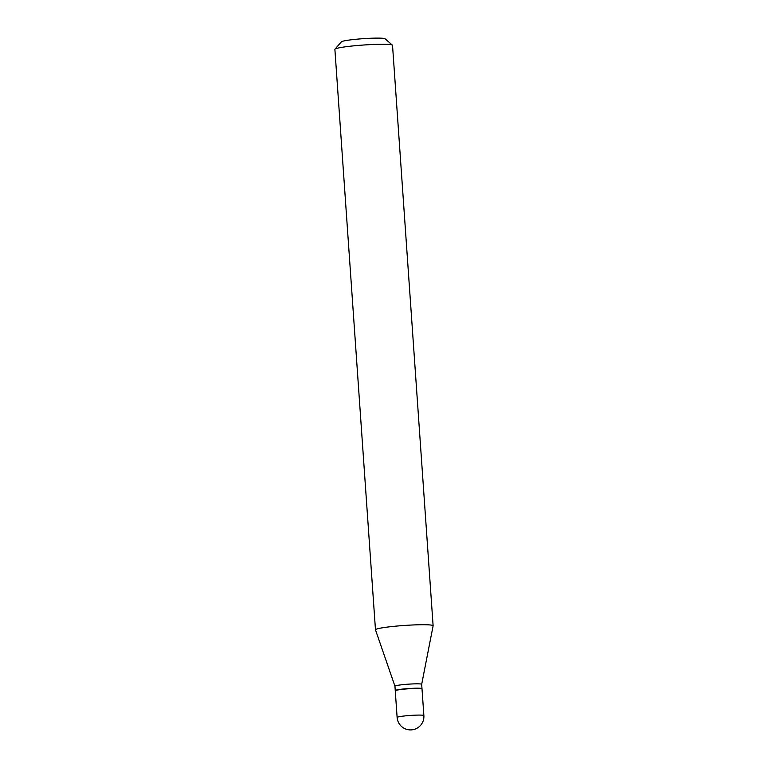 <?xml version="1.0" encoding="UTF-8"?>
<svg xmlns="http://www.w3.org/2000/svg" width="768" height="768" viewBox="0 0 768 768"><rect width="100%" height="100%" fill="white"/><g stroke="black" fill="none" stroke-linecap="round" stroke-linejoin="round"><path stroke-width="1.15" d="M395.261 690.778A13.402 1.075 -4 0 1 415.008 688.454A13.402 1.075 -4 0 1 422.006 688.915L423.869 715.565A13.402 1.075 -4 0 0 416.87 715.114A13.402 1.075 -4 0 0 398.746 716.803A13.402 1.075 -4 0 0 397.123 717.437L395.261 690.778M395.328 690.662L395.299 690.634A13.402 1.075 -4 0 1 395.251 690.557A13.402 1.075 -4 0 1 396.864 689.923A13.402 1.075 -4 0 1 411.869 688.349A13.402 1.075 -4 0 1 421.987 688.685A13.402 1.075 -4 0 1 421.949 688.771L421.92 688.8M395.251 690.557L394.944 686.189A13.402 1.075 -4 0 1 394.944 686.189A13.402 1.075 -4 0 1 396.557 685.555A13.402 1.075 -4 0 1 411.562 683.981A13.402 1.075 -4 0 1 421.68 684.317A13.402 1.075 -4 0 1 421.68 684.336L433.114 625.824A28.886 2.314 -4 0 0 433.114 625.776L392.525 45.322A28.886 2.314 -4 0 0 392.419 45.139A28.886 2.314 -4 0 0 369.581 44.65A28.886 2.314 -4 0 0 338.371 47.981A28.886 2.314 -4 0 0 334.973 49.152A28.886 2.314 -4 0 0 334.886 49.344L375.475 629.808A28.886 2.314 -4 0 1 378.96 628.445A28.886 2.314 -4 0 1 411.302 625.046A28.886 2.314 -4 0 1 433.114 625.776M334.973 49.152L341.386 41.827A21.955 1.757 -4 0 1 343.968 40.934A21.955 1.757 -4 0 1 367.69 38.4A21.955 1.757 -4 0 1 385.046 38.774L392.419 45.139M394.944 686.198L375.485 629.856A28.886 2.314 -4 0 1 375.475 629.808M397.123 717.437A13.402 13.402 0 0 0 413.357 729.6A13.402 13.402 0 0 0 423.869 715.565M421.987 688.685L421.68 684.317"/></g></svg>
